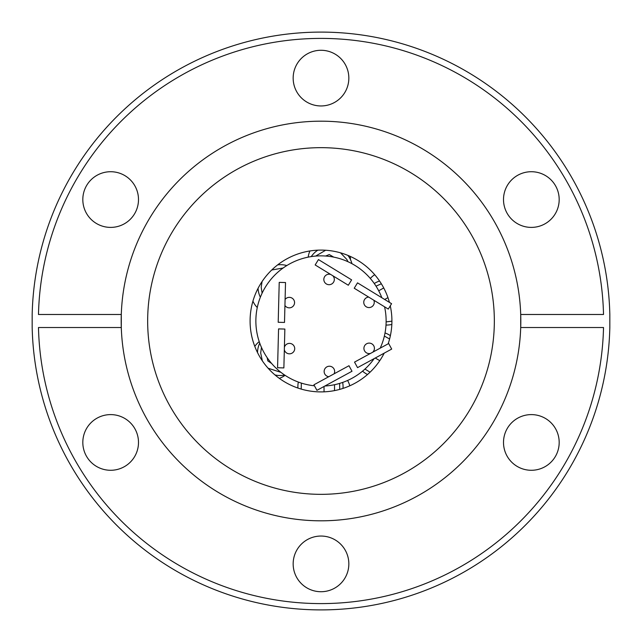 <?xml version="1.0" encoding="UTF-8"?>
<svg xmlns="http://www.w3.org/2000/svg" width="642" height="642" viewBox="0 0 642 642"><rect width="100%" height="100%" fill="white"/><g stroke="black" fill="none" stroke-linecap="round" stroke-linejoin="round"><path stroke-width="0.96" d="M374.286 283.539A22.59 22.59 0 0 1 379.558 281.011M376.035 286.163L381.348 283.756M385.023 332.957A22.59 22.59 0 0 1 390.376 335.67M257.514 352.602A22.59 22.59 0 0 1 259.745 343.149M262.361 360.868L260.668 352.94L261.471 347.426M271.726 270.009L283.13 268.003M277.633 264.889A22.59 22.59 0 0 1 286.822 265.555M262.113 293.169L261.198 287.279L262.056 281.581M342.659 382.431A22.59 22.59 0 0 1 342.988 388.418A22.59 22.59 0 0 0 343.053 386.661M297.928 388.049A22.59 22.59 0 0 1 298.353 382.07M340.525 252.828L346.849 259.464L347.956 261.703M311.258 256.599A22.59 22.59 0 0 1 317.838 250.155M347.908 255.396A22.59 22.59 0 0 1 351.928 263.677M315.655 256.086L325.654 250.244M110.657 227.396A27.839 27.839 0 0 1 82.818 199.558A27.839 27.839 0 0 1 110.657 171.719A27.839 27.839 0 0 1 138.495 199.558A27.839 27.839 0 0 1 110.657 227.396M110.657 470.281A27.839 27.839 0 0 1 82.818 442.442A27.839 27.839 0 0 1 110.657 414.604A27.839 27.839 0 0 1 138.495 442.442A27.839 27.839 0 0 1 110.657 470.281M321 591.723A27.839 27.839 0 0 1 293.161 563.885A27.839 27.839 0 0 1 321 536.046A27.839 27.839 0 0 1 348.839 563.885A27.839 27.839 0 0 1 321 591.723M531.343 470.281A27.839 27.839 0 0 1 503.505 442.442A27.839 27.839 0 0 1 531.343 414.604A27.839 27.839 0 0 1 559.182 442.442A27.839 27.839 0 0 1 531.343 470.281M531.343 227.396A27.839 27.839 0 0 1 503.505 199.558A27.839 27.839 0 0 1 531.343 171.719A27.839 27.839 0 0 1 559.182 199.558A27.839 27.839 0 0 1 531.343 227.396M321 105.954A27.839 27.839 0 0 1 293.161 78.115A27.839 27.839 0 0 1 321 50.277A27.839 27.839 0 0 1 348.839 78.115A27.839 27.839 0 0 1 321 105.954M321 32.1A288.9 288.9 0 0 1 609.828 314.484L609.828 327.516A288.9 288.9 0 0 1 321 609.9A288.9 288.9 0 0 1 32.172 327.516L32.172 314.484A288.9 288.9 0 0 1 321 32.1M321 520.814A199.814 199.814 0 0 1 121.29 327.516L38.48 327.516A282.6 282.6 0 0 0 321 603.6A282.6 282.6 0 0 0 603.52 327.516L520.71 327.516A199.814 199.814 0 0 0 520.71 314.484L520.71 327.516A199.814 199.814 0 0 1 321 520.814M121.29 314.484L121.29 327.516A199.814 199.814 0 0 1 321 121.186A199.814 199.814 0 0 1 520.71 314.484L603.52 314.484A282.6 282.6 0 0 0 321 38.4A282.6 282.6 0 0 0 38.48 314.484L121.29 314.484M321 147.66A173.34 173.34 0 0 1 494.34 321A173.34 173.34 0 0 1 321 494.34A173.34 173.34 0 0 1 147.66 321A173.34 173.34 0 0 1 321 147.66M384.205 353.14A70.909 70.909 0 0 1 250.091 321A70.909 70.909 0 0 1 389.421 302.382M390.272 305.825A70.909 70.909 0 0 1 388.137 343.831M285.056 375.313A21.218 21.218 0 0 1 279.302 378.355M257.273 307.542A21.218 21.218 0 0 1 252.932 301.13M347.587 380.465A21.218 21.218 0 0 1 349.786 385.81M383.739 287.945L378.708 290.794M267.16 357.658L267.81 360.884L271.638 363.5M333.752 257.129L329.282 254.553L325.59 256.03M314.468 385.802A65.131 65.131 0 0 1 255.949 317.726A65.131 65.131 0 0 1 381.838 297.744M384.566 306.804A65.131 65.131 0 0 1 380.208 348.141M374.19 358.589A65.131 65.131 0 0 1 324.86 386.019M284.398 347.242A5.256 5.256 0 0 1 294.718 348.614A5.256 5.256 0 0 1 284.334 349.721M285.088 299.477A5.256 5.256 0 0 1 294.566 302.599A5.256 5.256 0 0 1 284.936 305.504M332.805 275.747A5.256 5.256 0 0 1 329.081 284.703A5.256 5.256 0 0 1 323.825 279.455A5.256 5.256 0 0 1 330.686 274.455M373.829 300.231A5.256 5.256 0 0 1 369.006 307.574A5.256 5.256 0 0 1 363.757 302.486A5.256 5.256 0 0 1 368.685 297.077M370.514 353.413A5.256 5.256 0 0 1 363.918 348.341A5.256 5.256 0 0 1 374.069 346.447A5.256 5.256 0 0 1 372.697 352.225M328.8 376.702A5.256 5.256 0 0 1 324.154 371.188A5.256 5.256 0 0 1 329.394 366.229A5.256 5.256 0 0 1 334.105 373.821M352.001 371.261L316.931 390.336L313.914 384.799L348.991 365.723L352.001 371.261M391.692 349.071L357.546 367.641L354.528 362.104L388.683 343.534L391.692 349.071M357.522 282.857L391.572 303.698L388.282 309.075L354.232 288.234L357.522 282.857M318.456 259.577L351.615 279.864L348.325 285.241L315.166 264.953L318.456 259.577M278.203 322.284L279.222 282.376L285.521 282.536L284.502 322.445L278.203 322.284M277.569 367.754L278.564 328.897L284.863 329.057L283.868 367.914L277.569 367.754M380.048 355.403L375.257 358.011M324.025 386.476L324.033 391.845M280.939 372.352L268.099 368.227M391.909 321.169L386.131 321.899M260.355 297.23A22.59 22.59 0 0 1 258.068 288.314A22.59 22.59 0 0 0 260.355 297.23M284.663 375.056A22.59 22.59 0 0 1 274.953 374.928A22.59 22.59 0 0 0 284.663 375.056M367.529 374.511A22.59 22.59 0 0 1 362.561 371.148M391.829 324.443A22.59 22.59 0 0 1 386.011 325.045A22.59 22.59 0 0 0 391.829 324.443M308.184 257.137A21.218 21.218 0 0 1 309.958 250.958M350.179 256.367A21.218 21.218 0 0 1 350.46 259.569M254.794 346.407A21.218 21.218 0 0 1 259.224 341.64M370.322 278.451A21.218 21.218 0 0 1 374.727 274.72M384.365 336.071L389.59 338.992M339.634 383.41L339.706 389.397M301.186 389.084L301.363 383.105M370.057 372.2L364.961 369.062M334.546 384.71L334.498 390.617M375.281 358.027L379.775 360.668M384.678 299.477L387.953 297.631"/></g></svg>
